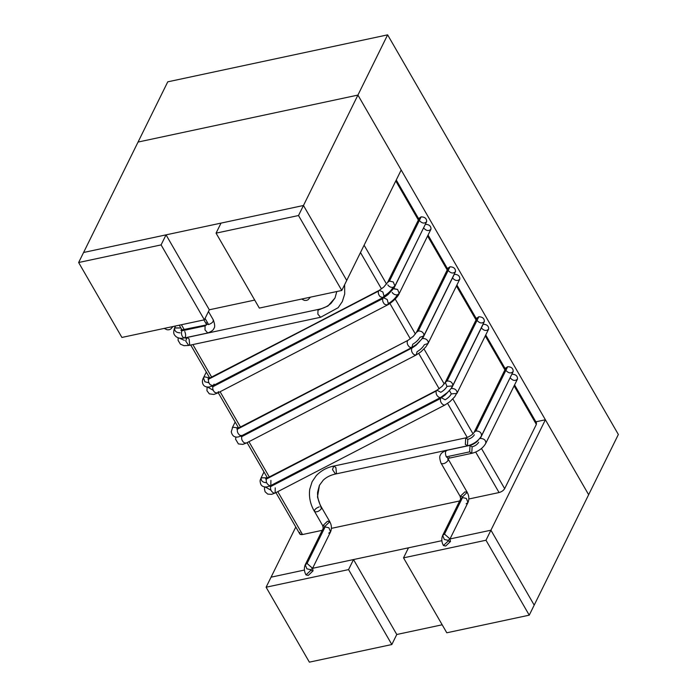 <?xml version="1.0" encoding="UTF-8"?>
<svg xmlns="http://www.w3.org/2000/svg" width="697" height="697" viewBox="0 0 697 697"><rect width="100%" height="100%" fill="white"/><g stroke="black" fill="none" stroke-linecap="round" stroke-linejoin="round"><path stroke-width="1.05" d="M479.51 438.718L480.311 438.439L511.833 374.237L480.311 438.439C484.075 438.587 485.905 440.19 485.818 443.248L485.818 443.248C485.905 440.19 484.075 438.587 480.311 438.439L479.51 438.718M517.444 379.124L517.496 379.011C517.592 375.944 515.754 374.341 511.99 374.193C515.754 374.341 517.592 375.944 517.496 379.011L485.765 443.362C483.352 447.579 479.44 450.68 474.038 452.684L471.747 453.329L469.656 451.856L470.039 445.366L472.13 446.838L471.747 453.329L448.38 458.321L446.298 456.849L469.656 451.856L446.298 456.849L448.38 458.321L447.84 458.548L448.032 460.543L447.866 458.487L467.225 492.335L462.459 496.883L467.225 492.335L464.934 491.864L460.177 496.412L462.459 496.883L460.177 496.412L441.288 463.575C443.667 464.15 445.914 463.139 448.032 460.543C445.914 463.139 443.667 464.15 441.288 463.575L441.062 463.313C439.502 458.765 439.328 455.969 440.548 454.914C440.792 453.381 442.839 451.856 446.681 450.358L447.134 450.358C445.191 451.02 444.913 453.189 446.298 456.849C444.913 453.189 445.191 451.02 447.134 450.358M517.496 379.011C515.388 381.146 513.009 380.832 510.361 378.053M270.906 490.2L265.33 487.02M275.237 487.874L275.141 493.014L273.799 493.101C271.168 491.585 270.122 489.407 270.663 486.567L441.297 397.708L445.139 399.79C447.944 398.161 450.009 396.192 451.316 393.892C450.009 396.192 447.944 398.161 445.139 399.79M270.689 486.515L269.905 486.375L440.565 398.484C440.025 401.324 441.07 403.511 443.71 405.027L445.043 404.94L443.71 405.027C441.07 403.511 440.025 401.324 440.565 398.484L270.663 486.567C270.122 489.407 271.168 491.585 273.799 493.101L275.141 493.014L271.656 494.33L267.77 494.121L265.104 491.786L264.442 488.902L264.773 486.968M275.141 493.014L445.043 404.94L449.94 401.638L454.697 396.828L457.145 392.472C456.535 389.754 454.644 388.421 451.464 388.482L483.152 324.244L451.464 388.482C454.644 388.421 456.535 389.754 457.145 392.472L456.918 393.404L451.316 393.892L449.408 390.477M488.606 329.167L488.658 329.054C488.754 325.996 486.915 324.393 483.152 324.244C486.915 324.393 488.754 325.996 488.658 329.054L456.918 393.404M488.658 329.054C486.55 331.197 484.171 330.875 481.514 328.095M417.067 351.706C420.343 349.807 422.765 347.489 424.342 344.736C422.765 347.489 420.343 349.807 417.067 351.706L416.205 354.982L246.294 443.065L244.238 442.83C242.033 441.027 241.223 438.953 241.815 436.61L412.458 347.751L241.815 436.61C241.223 438.953 242.033 441.027 244.238 442.83L246.294 443.065L242.809 444.381L238.409 443.928L235.595 439.223L235.935 437.01M416.205 354.982L414.14 354.756C411.936 352.952 411.125 350.879 411.727 348.535C411.125 350.879 411.936 352.952 414.14 354.756L416.205 354.982L421.101 351.68L425.858 346.871L428.08 343.455L428.202 341.722C427.148 339.413 425.292 338.35 422.626 338.533L422.042 338.707L422.626 338.533L454.313 274.287L422.626 338.533C425.292 338.35 427.148 339.413 428.202 341.722L428.08 343.455L424.342 344.736M459.767 279.209L459.82 279.096C459.907 276.038 458.077 274.435 454.313 274.287C458.077 274.435 459.907 276.038 459.82 279.096L428.08 343.455M459.82 279.096C457.711 281.24 455.333 280.926 452.675 278.147M213.221 390.285L207.645 387.105M218.414 391.618L217.455 393.108L214.685 392.341C212.951 390.451 212.385 388.551 212.977 386.652L383.611 297.802L387.192 299.483L388.316 303.535L387.358 305.033L384.587 304.267C382.853 302.367 382.287 300.477 382.88 298.577L212.977 386.652C212.385 388.551 212.951 390.451 214.685 392.341L217.455 393.108L213.822 394.458L209.344 393.857L206.965 390.756L207.096 387.062M213.003 386.608L212.219 386.469L382.88 298.577C382.287 300.477 382.853 302.367 384.587 304.267L387.358 305.033L217.455 393.108M388.316 303.535C392.359 301.209 395.382 298.299 397.386 294.822C395.382 298.299 392.359 301.209 388.316 303.535M387.358 305.033C391.008 303.23 397.673 297.462 399.242 293.498L397.586 289.447L393.204 288.758L393.788 288.575L425.309 224.373L393.788 288.575L397.586 289.447L399.242 293.498L397.386 294.822C395.199 295.066 393.457 294.265 392.15 292.435M430.92 229.261L430.973 229.147C431.068 226.081 429.23 224.478 425.466 224.329C429.23 224.478 431.068 226.081 430.973 229.147L399.242 293.498M430.973 229.147C428.864 231.282 426.486 230.968 423.837 228.189M184.383 340.336L179.242 338.106M317.98 310.165L327.973 305.992L334.996 298.011L327.973 305.992L317.98 310.165L317.893 314.208L320.629 317.266L317.893 314.208L317.98 310.165M336.808 291.529L334.996 298.011L331.11 303.247C327.86 306.253 323.8 308.266 318.93 309.302L187.005 337.487L185.707 341.042L188.704 345.459L185.707 341.042L187.005 337.487L189.096 338.96L189.662 344.597L188.704 345.459L320.629 317.266L338.158 307.682L342.314 301.592L344.71 293.968L344.64 284.672M446.681 450.358L470.039 445.366L469.656 451.856L471.747 453.329M472.13 446.838C475.145 445.993 477.323 444.477 478.673 442.299C477.323 444.477 475.145 445.993 472.13 446.838M449.338 457.459L448.38 458.321M301.627 299.039L304.502 300.424L306.48 300.39L308.022 299.806L310.409 297.166M442.665 535.418C441.567 538.067 441.523 540.802 442.534 543.625L443.423 545.559L445.705 546.039L443.423 545.559L448.18 541.02L450.471 541.491L445.705 546.039L450.471 541.491L450.001 538.929L448.119 540.341L448.18 541.02L448.119 540.341L444.32 539.469L442.665 535.418L444.512 534.094L442.665 535.418L460.682 498.878L462.529 497.562L460.682 498.878M450.001 538.947L444.512 534.094L450.001 538.947L490.932 530.199L545.394 419.777L588.651 494.713L534.198 605.127L490.932 530.199L450.001 538.947L490.932 530.199L534.198 605.127L588.651 494.713L545.394 419.777L535.862 421.816L545.394 419.777L485.983 540.236L529.25 615.163L446.794 632.789L403.528 557.853L485.983 540.236L490.932 530.199L450.001 538.947M444.512 534.094L462.529 497.562L444.512 534.094M449.966 539.016L467.983 502.485L466.328 498.433L462.529 497.562L466.328 498.433L467.983 502.485L466.136 503.8M462.529 497.562L462.459 496.883L462.529 497.562M364.104 245.196L386.547 284.062L364.104 245.196M395.182 299.013L415.386 334.011L395.182 299.013M424.02 348.97L444.224 383.969L424.02 348.97M452.858 398.919L472.993 433.787L452.858 398.919M535.052 422.155L536.35 424.403L504.663 488.649L481.479 448.493L504.663 488.649L536.35 424.403L514.107 385.885L536.35 424.403L536.455 422.844L514.578 384.944M504.889 369.907L485.269 335.928L504.889 369.907M476.042 319.958L456.43 285.979L476.042 319.958M447.204 270L427.583 236.022L447.204 270M418.366 220.043L395.791 180.95L418.366 220.043M275.925 492.613L299.797 533.963L302.542 534.529L277.781 491.646L302.542 534.529L322.232 530.33L302.542 534.529C300.154 534.869 299.274 534.163 299.902 532.403M331.397 528.37L459.654 500.96L331.397 528.37M468.82 499L499.061 492.544L475.676 452.048L499.061 492.544L468.82 499M467.234 437.428L447.596 403.406L467.234 437.428M439.18 388.83L418.749 353.449L439.18 388.83M410.341 338.873L389.911 303.491L410.341 338.873M381.494 288.924L360.488 252.532L381.494 288.924M181.412 324.732L184.261 329.664L181.412 324.732M192.869 344.571L211.696 377.182L192.869 344.571M220.104 391.74L240.543 427.139L220.104 391.74M244.612 434.196L244.865 434.632L244.612 434.196M248.942 441.689L269.382 477.096L248.942 441.689M273.459 484.154L273.703 484.589L273.459 484.154M357.927 95.08L138.05 142.057L83.588 252.48L303.465 205.493L357.927 95.08L401.184 170.007L346.731 280.429L303.465 205.493L83.588 252.48L138.05 142.057L357.927 95.08L303.465 205.493L346.731 280.429L401.184 170.007L357.927 95.08L387.628 34.85L167.75 81.837L138.05 142.057L357.927 95.08L588.651 494.713L618.361 434.484L588.651 494.713L357.927 95.08L138.05 142.057L167.75 81.837L387.628 34.85L357.927 95.08M442.177 624.791L396.776 634.497L442.177 624.791M295.789 527.028L271.063 577.177L304.45 570.041L271.063 577.177L295.789 527.028M305.234 564.779C304.145 567.436 304.101 570.172 305.112 572.986L306 574.929L308.283 575.4L313.049 570.852L312.578 568.299L441.881 540.68L312.578 568.308L307.089 563.464L305.234 564.779L307.089 563.464L312.578 568.316L353.51 559.56L348.561 569.597L391.827 644.533L309.372 662.15L266.106 587.222L348.561 569.597L353.51 559.56L312.578 568.308L310.696 569.702L310.757 570.381L313.049 570.852L308.283 575.4L306 574.929L310.757 570.381L310.696 569.702L306.898 568.83L305.234 564.779L323.26 528.248L325.107 526.923L323.216 528.335L322.755 525.773L325.037 526.244L329.803 521.704L325.037 526.244L322.755 525.773L327.512 521.225L329.803 521.704L321.509 507.338L321.422 508.644L321.509 507.338C318.616 502.328 317.301 497.309 317.579 492.274L319.426 485.312L317.466 497.005L321.422 508.644L317.466 497.005L319.47 485.225M504.663 488.649C503.504 490.522 501.64 491.821 499.061 492.544C501.64 491.821 503.504 490.522 504.663 488.649M254.71 300.085L209.309 309.79L254.71 300.085M513.123 371.623L481.435 435.869C479.031 440.086 475.119 443.187 469.708 445.191L467.417 445.836L465.335 444.364L467.417 445.836L467.809 439.345C470.815 438.5 473.002 436.984 474.352 434.806C473.002 436.984 470.815 438.5 467.809 439.345L465.718 437.873L465.335 444.364L465.718 437.873L468.088 437.089C471.442 435.355 473.455 433.743 474.134 432.271L475.981 430.946L507.669 366.7L505.813 368.025L507.669 366.7L475.981 430.946C479.745 431.094 481.583 432.698 481.488 435.756L481.488 435.756C481.583 432.698 479.745 431.094 475.981 430.946L474.134 432.271L505.917 367.842M513.175 371.518C513.271 368.452 511.432 366.849 507.669 366.7C511.432 366.849 513.271 368.452 513.175 371.518C511.067 373.653 508.688 373.339 506.031 370.56M504.776 367.964L505.7 368.269M266.585 482.707C262.76 482.533 260.931 480.904 261.105 477.82L267.378 477.811L261.122 477.785L263.997 471.956M270.906 480.381L270.811 485.521L269.478 485.609C266.846 484.093 265.792 481.915 266.332 479.074L436.967 390.215L440.809 392.298C443.623 390.668 445.679 388.699 446.995 386.399C445.679 388.699 443.623 390.668 440.809 392.298M266.359 479.022L265.574 478.883L436.244 390.991C435.703 393.831 436.749 396.018 439.38 397.534L440.722 397.447L439.38 397.534C436.749 396.018 435.703 393.831 436.244 390.991L266.332 479.074C265.792 481.915 266.846 484.093 269.478 485.609L270.811 485.521L267.326 486.837C264.102 487.308 261.915 486.462 260.774 484.293C259.458 479.797 260.356 480.32 261.122 477.785M270.811 485.521L440.722 397.447L447.544 392.42C452.362 387.271 450.75 388.795 452.597 385.911L452.823 384.979C452.214 382.261 450.314 380.928 447.143 380.989L445.287 382.313L447.143 380.989L478.822 316.752L476.975 318.067L478.822 316.752L447.143 380.989C450.314 380.928 452.214 382.261 452.823 384.979L452.597 385.911L446.995 386.399L445.287 382.313L442.098 386.356L436.967 390.215M484.276 321.674L484.328 321.561C484.424 318.503 482.594 316.9 478.822 316.752C482.594 316.9 484.424 318.503 484.328 321.561L452.597 385.911M484.328 321.561C482.219 323.704 479.841 323.382 477.192 320.603M475.929 318.006L476.853 318.311M412.746 344.213C416.022 342.314 418.444 339.997 420.012 337.243C418.444 339.997 416.022 342.314 412.746 344.213L411.875 347.489L241.972 435.573L239.907 435.337L241.972 435.573L238.487 436.888C234.584 437.707 232.179 435.991 231.273 431.731L232.693 427.252L238.531 427.853L232.693 427.252L232.284 427.827L235.159 422.007M239.907 435.337C237.703 433.534 236.902 431.46 237.494 429.117L408.128 340.258L237.494 429.117C236.902 431.46 237.703 433.534 239.907 435.337M411.875 347.489L409.819 347.263C407.606 345.459 406.804 343.386 407.397 341.033C406.804 343.386 407.606 345.459 409.819 347.263L411.875 347.489L416.771 344.187L421.528 339.378L423.75 335.963L423.881 334.229C422.826 331.92 420.962 330.857 418.296 331.04L416.449 332.356L418.296 331.04L449.983 266.794L448.136 268.118L449.983 266.794L418.296 331.04C420.962 330.857 422.826 331.92 423.881 334.229L423.75 335.963L420.012 337.243M455.437 271.717L455.489 271.603C455.585 268.545 453.747 266.942 449.983 266.794C453.747 266.942 455.585 268.545 455.489 271.603L423.75 335.963M455.489 271.603C453.381 273.747 451.003 273.433 448.354 270.654M447.091 268.049L448.014 268.362M208.9 382.792L204.901 381.782L203.446 377.87L204.491 376.833L209.692 377.905L204.491 376.833L203.446 377.87L206.312 372.05M214.084 384.125L213.125 385.615L210.355 384.849C208.621 382.958 208.054 381.059 208.647 379.159L379.29 290.309L382.871 291.991L383.995 296.042L383.036 297.541L380.257 296.774C378.532 294.875 377.957 292.984 378.558 291.085L208.647 379.159C208.054 381.059 208.621 382.958 210.355 384.849L213.125 385.615L209.492 386.966C205.754 387.366 203.472 386.138 202.635 383.263C202.2 381.355 202.47 379.56 203.446 377.87M208.673 379.116L207.898 378.976L378.558 291.085C377.957 292.984 378.532 294.875 380.257 296.774L383.036 297.541L213.125 385.615M383.995 296.042C388.029 293.716 391.052 290.806 393.064 287.33C391.052 290.806 388.029 293.716 383.995 296.042M383.036 297.541C386.687 295.737 393.352 289.969 394.911 286.005L393.256 281.954L389.457 281.083L387.61 282.407L389.457 281.083L421.145 216.837L419.289 218.161L421.145 216.837L389.457 281.083L393.256 281.954L394.911 286.005L393.064 287.33C390.878 287.573 389.126 286.772 387.828 284.942M426.599 221.759L426.651 221.655C426.747 218.588 424.909 216.985 421.145 216.837C424.909 216.985 426.747 218.588 426.651 221.655L394.911 286.005M426.651 221.655C424.543 223.789 422.164 223.476 419.507 220.696M418.252 218.1L419.176 218.405M180.061 332.844C176.289 332.696 174.459 331.092 174.555 328.034L180.854 327.947L174.607 327.921L175.557 325.978M181.586 329.219L181.386 330.16L181.586 329.219M184.766 331.467C186.151 335.126 185.872 337.296 183.93 337.958C181.769 336.468 181.037 334.098 181.725 330.857L182.675 329.995L181.725 330.857C181.037 334.098 181.769 336.468 183.93 337.958L184.383 337.967L183.93 337.958M181.725 330.857L205.092 325.865L206.042 325.002L205.092 325.865L181.725 330.857M174.607 327.921C172.629 333.994 174.389 334.891 176.097 336.695C178.266 338.272 181.028 338.69 184.383 337.967L207.741 332.974L204.996 329.908L205.092 325.865L204.996 329.908L207.741 332.974C211.592 331.467 213.63 329.942 213.874 328.409C215.094 327.363 214.929 324.558 213.36 320.01L213.134 319.757C213.718 321.57 212.21 323.173 208.595 324.558L206.303 324.079L206.399 322.781M205.092 325.865L206.556 324.828L205.092 325.865M213.134 319.757C213.718 321.57 212.21 323.173 208.595 324.558L205.049 318.416L208.595 324.558L206.303 324.079L206.591 324.776L206.042 325.002L180.828 330.108L181.56 330.805M465.718 437.873L333.793 466.058L332.495 469.612L335.492 474.021L332.495 469.612L333.793 466.058L335.884 467.53L336.442 473.167L335.492 474.021L467.417 445.836M322.755 525.773L314.678 511.668C317.065 512.243 319.304 511.232 321.422 508.644C319.304 511.232 317.065 512.243 314.678 511.668L314.46 511.415C310.348 504.48 308.771 497.135 309.721 489.355L312.108 481.74L316.264 475.65C321.056 470.649 326.902 467.452 333.793 466.058M314.678 511.668C314.094 509.847 315.61 508.252 319.226 506.867M172.987 326.527L170.608 329.167L168.996 329.768L167.08 329.786L164.204 328.409M307.089 563.464L325.107 526.923L307.089 563.464M312.544 568.386L330.561 531.846L328.906 527.795L325.107 526.923L328.906 527.795L330.561 531.846L328.714 533.17M325.107 526.923L325.037 526.244L325.107 526.923M618.361 434.484L387.628 34.85L618.361 434.484M166.043 234.854L83.588 252.48L78.639 262.516L161.094 244.9L166.043 234.854L161.094 244.9L204.36 319.827L121.905 337.444L78.639 262.516L83.588 252.48L166.043 234.854L209.309 309.79L204.36 319.827L209.309 309.79L166.043 234.854M161.094 244.9L78.639 262.516L121.905 337.444L204.36 319.827L161.094 244.9M303.465 205.493L221.019 223.11L216.061 233.147L298.516 215.53L303.465 205.493L298.516 215.53L341.783 290.466L259.328 308.083L216.061 233.147L221.019 223.11L303.465 205.493L346.731 280.429L341.783 290.466L346.731 280.429L303.465 205.493M298.516 215.53L216.061 233.147L259.328 308.083L341.783 290.466L298.516 215.53M534.198 605.127L529.25 615.163L534.198 605.127L490.932 530.199L534.198 605.127M441.881 540.68L408.486 547.816L403.528 557.853L408.486 547.816L441.881 540.68M446.794 632.789L529.25 615.163L485.983 540.236L403.528 557.853L446.794 632.789M396.776 634.497L391.827 644.533L396.776 634.497L353.51 559.56L396.776 634.497M304.45 570.041L271.063 577.177L266.106 587.222L271.063 577.177L304.45 570.041M309.372 662.15L391.827 644.533L348.561 569.597L266.106 587.222L309.372 662.15M448.729 391.226L444.939 395.199L441.297 397.708M419.882 341.277L416.065 345.268L412.45 347.751L241.057 436.418L241.842 436.557M391.043 291.32L388.081 294.57L383.611 297.802M188.704 345.459L183.991 345.668L180.427 344.196L178.11 340.432L178.118 337.792M187.005 337.487L185.158 337.609L185.89 338.298M470.039 445.366L472.392 444.599C475.755 442.856 477.776 441.245 478.456 439.763M467.983 502.485C469.081 499.827 469.116 497.092 468.105 494.269L467.225 492.335M460.647 498.965L460.177 496.412M505.351 368.966L485.731 334.987M476.513 319.008L456.892 285.029M447.666 269.059L428.054 235.081M418.827 219.102L396.253 180.009M179.26 325.194L182.1 330.099M190.717 345.024L209.832 378.149M213.909 385.206L214.162 385.641M218.239 392.707L238.679 428.106M242.756 435.163L243 435.599M247.078 442.656L267.517 478.055M445.287 382.313L477.07 317.893M448.232 267.936L416.449 332.356L413.304 336.355L408.128 340.258L236.736 428.925L237.52 429.064M419.394 217.978L387.61 282.407L383.759 287.077L379.29 290.309M206.303 324.079L203.907 319.923M208.455 311.515L213.36 320.01M319.426 485.312L323.321 480.067C326.571 477.07 330.622 475.058 335.492 474.021M330.561 531.846C331.659 529.189 331.694 526.453 330.683 523.63L329.803 521.704"/></g></svg>
